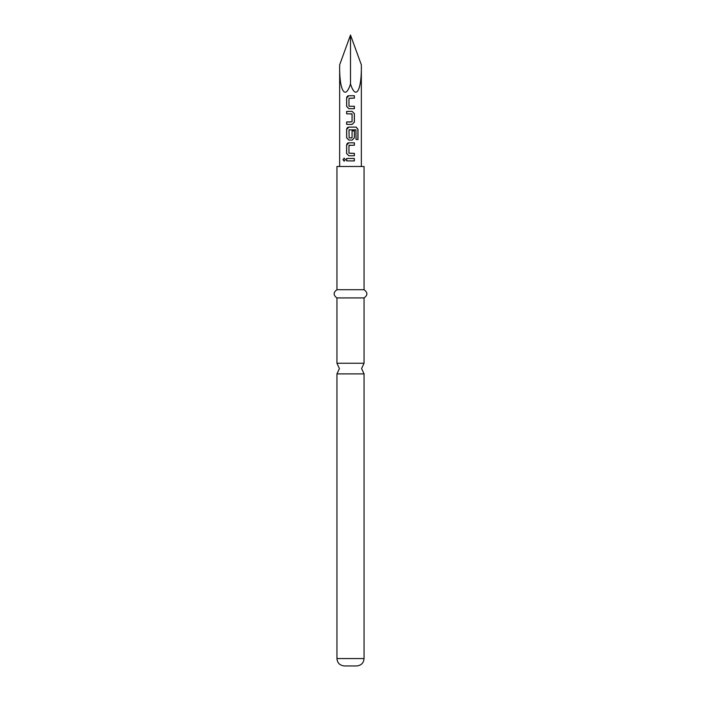 <?xml version="1.0" encoding="UTF-8"?>
<svg xmlns="http://www.w3.org/2000/svg" width="701" height="701" viewBox="0 0 701 701"><rect width="100%" height="100%" fill="white"/><g stroke="black" fill="none" stroke-linecap="round" stroke-linejoin="round"><path stroke-width="1.05" d="M342.964 159.67L344.13 158.181L345.4 159.679L344.121 161.169L342.964 159.67M344.173 161.169L343.078 159.67L344.173 158.181M364.056 363.249L336.944 363.249L339.407 368.568L336.944 373.896L364.056 373.896L361.593 368.568L364.056 363.249L364.056 297.925C367.815 295.235 367.815 292.501 364.056 289.706L364.056 166.487L336.944 166.487L336.944 289.706L364.056 289.706M349.159 106.272L354.391 106.263L354.391 108.681L348.826 108.681L346.688 106.438L346.671 98L348.826 95.739L354.373 95.73L354.373 98.14L348.975 98.315L348.975 106.114L350.5 106.272M354.329 106.263L354.329 108.681L350.5 108.681M346.688 113.834L346.697 111.424L352.217 111.415L354.391 113.667L354.391 122.123L352.217 124.375L349.212 124.375M346.697 124.384L346.697 121.965L352.06 121.799L352.06 113.991L346.636 113.834L346.636 111.424L350.5 111.415M350.5 140.077L348.844 140.069L346.697 137.817L346.697 129.37L348.853 127.118L356.204 127.118L357.992 129.37L357.992 139.517L356.064 139.517L355.924 129.799L348.984 129.957L349.142 137.922L352.06 137.764L352.06 130.903L354.391 130.903L354.391 137.825L352.217 140.077L348.818 140.069L346.636 137.817L346.636 129.37C346.767 128.011 347.503 127.267 348.826 127.118M354.391 130.903L354.338 137.825L352.191 140.077M350.5 153.344L354.373 153.353L354.373 155.762L348.809 155.745L346.662 153.493L346.68 145.054L348.853 142.811L354.391 142.82L354.391 145.23L348.975 145.379L348.958 153.177L354.312 153.353L354.312 155.762M350.5 160.897L346.592 160.888L346.592 158.479L354.355 158.496L354.355 160.906L350.5 160.897L346.653 160.888L346.653 158.479M364.056 658.554L336.944 658.554C337.339 663.006 339.81 665.468 344.34 665.95L356.66 665.95C361.19 665.468 363.661 663.006 364.056 658.554L364.056 373.896M336.944 363.249L336.944 297.925L364.056 297.925M361.348 64.843C361.83 90.376 355.863 100.891 350.5 83.962L350.5 35.05L361.348 64.843L361.348 166.487M350.5 137.922L351.902 137.922M350.5 145.221L349.142 145.221M350.5 129.799L349.142 129.799M350.5 155.753L348.783 155.745L346.609 153.493L346.627 145.054C346.758 143.696 347.494 142.943 348.826 142.811M352.191 111.415L354.329 113.667L354.338 122.123L352.217 124.375L346.636 124.384L346.636 121.965L350.5 121.965M348.826 108.681L346.636 106.438L346.618 98C346.741 96.633 347.468 95.888 348.809 95.739L350.5 95.739M350.5 35.05L339.652 64.843C339.17 90.376 345.137 100.891 350.5 83.962M350.5 158.487L354.355 158.496M354.303 158.496L354.294 160.906M350.5 142.811L354.391 142.82M354.329 142.82L354.329 145.23M356.204 127.118L357.878 129.37L357.878 139.517L357.16 139.517M353.69 127.118L355.144 127.118M350.5 113.834L351.893 113.834M354.312 95.73L354.373 98.14M354.32 98.14L350.5 98.149M339.652 166.487L339.652 64.843M336.944 297.925C333.185 295.235 333.185 292.501 336.944 289.706M336.944 658.554L336.944 373.896"/></g></svg>
